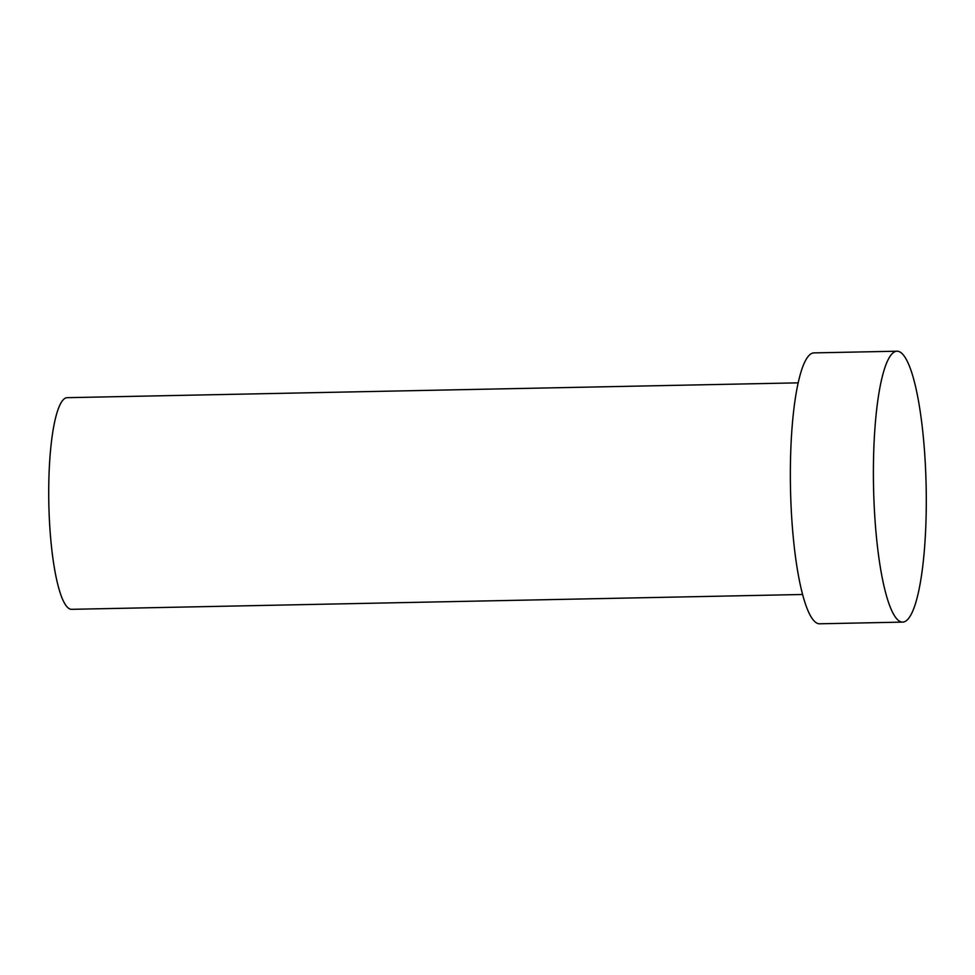 <?xml version="1.0" encoding="UTF-8"?>
<svg xmlns="http://www.w3.org/2000/svg" width="975" height="975" viewBox="0 0 975 975"><rect width="100%" height="100%" fill="white"/><g stroke="black" fill="none" stroke-linecap="round" stroke-linejoin="round"><path stroke-width="1.46" d="M802.523 594.494L71.528 609.326A105.848 20.56 -91.2 0 1 48.75 486.44A105.848 20.56 -91.2 0 1 67.226 397.678L798.233 382.846M902.594 622.111L819.548 623.793A135.488 26.313 -91.2 0 1 790.396 466.513A135.488 26.313 -91.2 0 1 814.052 352.889L897.098 351.207A135.488 26.313 -91.2 0 1 926.25 508.487A135.488 26.313 -91.2 0 1 902.594 622.111A135.488 26.313 -91.2 0 1 873.442 464.831A135.488 26.313 -91.2 0 1 897.098 351.207"/></g></svg>
